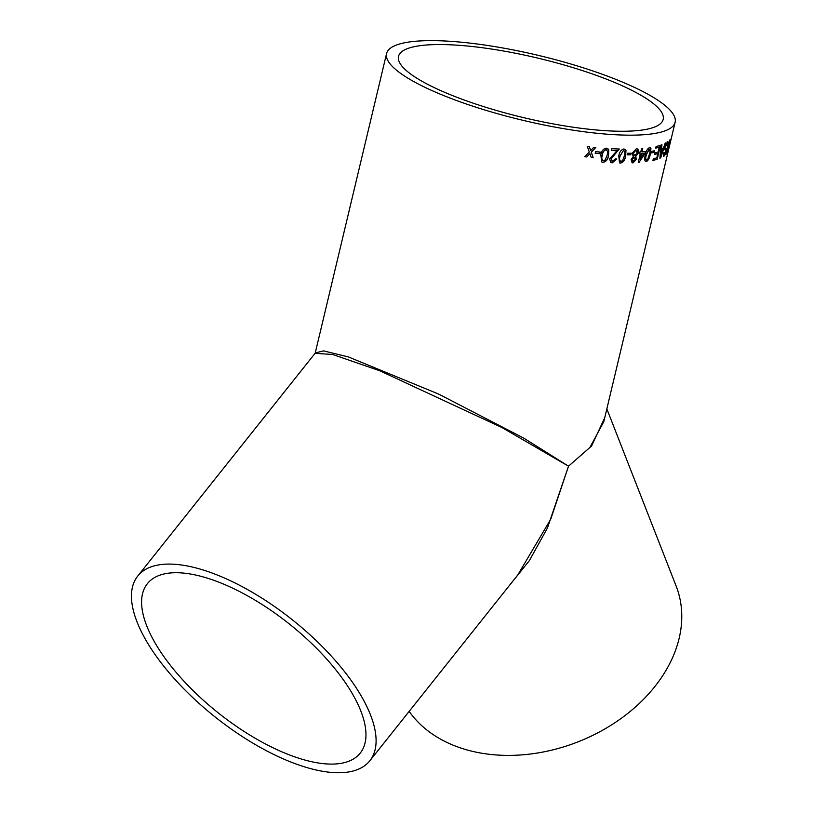 <?xml version="1.0" encoding="UTF-8"?>
<svg xmlns="http://www.w3.org/2000/svg" width="813" height="813" viewBox="0 0 813 813"><rect width="100%" height="100%" fill="white"/><g stroke="black" fill="none" stroke-linecap="round" stroke-linejoin="round"><path stroke-width="1.22" d="M640.766 152.021A148.312 33.363 -166.6 0 1 639.628 152.112L639.201 153.901A148.312 33.363 -166.6 0 0 640.339 153.809L638.296 162.407A148.312 33.363 -166.6 0 0 639.079 162.346L645.126 153.342L645.552 151.553A148.312 33.363 -166.6 0 1 643.429 151.787A148.312 33.363 -166.6 0 1 641.884 151.929L642.697 148.525A148.312 33.363 -166.6 0 1 641.579 148.616L640.766 152.021M647.565 134.409A148.312 33.363 -166.6 0 1 482.404 109.247A148.312 33.363 -166.6 0 1 386.582 53.536A148.312 33.363 -166.6 0 1 538.582 55.447A148.312 33.363 -166.6 0 1 675.125 122.275A148.312 33.363 -166.6 0 1 647.565 134.409M386.582 53.536L315.251 352.933L323.544 350.881L348.482 356.978L438.614 394.061L523.826 438.166L568.521 466.205L589.923 447.435L603.795 421.683L675.125 122.275M665.613 154.755L669.973 139.724L667.707 152.163A148.312 33.363 -166.6 0 1 667.412 152.661L668.316 147.153L666.081 154.297A148.312 33.363 -166.6 0 1 665.613 154.755M668.886 145.242L670.298 139.328A148.312 33.363 -166.6 0 1 669.973 139.724M667.178 143.373L665.4 146.37L665.359 147.996L666.213 148.677L665.969 151.309L664.109 156.086C663.306 156.675 663.164 155.598 663.682 152.864A148.312 33.363 -166.6 0 0 664.241 152.529L664.475 154.49L665.695 151.868L665.877 150.73L664.902 149.826L665.014 146.858L667.412 141.838C668.276 141.177 668.337 142.499 667.605 145.781A148.312 33.363 -166.6 0 1 667.158 146.157L667.046 143.434L665.603 146.431L665.562 148.057L666.426 148.738L666.182 151.37L663.703 156.208M663.56 147.915A148.312 33.363 -166.6 0 1 661.497 148.82L661.934 144.744A148.312 33.363 -166.6 0 1 661.132 145.039L659.871 158.22A148.312 33.363 -166.6 0 0 660.634 157.885L665.735 143.027A148.312 33.363 -166.6 0 1 665.095 143.362L663.56 147.915M659.353 147.112A148.312 33.363 -166.6 0 1 655.715 148.108L656.101 146.492A148.312 33.363 -166.6 0 0 660.542 145.242L657.209 159.216A148.312 33.363 -166.6 0 1 652.941 160.425L653.317 158.809A148.312 33.363 -166.6 0 0 656.792 157.864L657.819 153.566A148.312 33.363 -166.6 0 1 654.597 154.45L654.973 152.844A148.312 33.363 -166.6 0 0 658.205 151.95L659.16 147.051A148.088 33.313 -166.6 0 1 655.745 147.986M653.967 152.397A148.312 33.363 -166.6 0 1 651.396 152.925L651.772 151.32A148.312 33.363 -166.6 0 0 654.353 150.791L653.774 152.336A148.088 33.313 -166.6 0 1 651.416 152.824M649.384 147.488L650.746 148.566L650.095 154.165C649.394 158.078 648.032 160.568 646.01 161.635L646.193 161.706C644.475 161.147 644.191 158.901 645.349 154.968C646.05 151.096 647.453 148.627 649.567 147.56L650.928 148.637L650.278 154.236C649.577 158.149 648.215 160.639 646.193 161.706L645.573 161.655M649.567 147.56L650.197 147.6M636.345 148.769C638.154 148.82 638.805 150.192 638.296 152.895L635.705 156.553L636.437 159.257L632.992 162.915L632.097 162.773L631.122 159.45L633.205 156.665L632.26 153.129L636.345 148.769L637.301 148.911M630.847 154.816A148.312 33.363 -166.6 0 1 627.097 154.877L627.484 153.261A148.312 33.363 -166.6 0 0 631.234 153.21L630.695 154.744A148.088 33.313 -166.6 0 1 627.118 154.805M620.563 163.098L619.526 162.864L618.774 155.944C619.384 152.041 621.102 149.704 623.937 148.942L625.98 150.314L625.634 156.035C625.014 159.978 623.327 162.336 620.563 163.098L619.455 162.824M611.752 161.004L612.626 161.238L611.071 158.881L619.282 149.023A148.312 33.363 -166.6 0 1 611.843 148.698L611.417 150.496A148.312 33.363 -166.6 0 0 617.016 150.751L616.884 150.679A148.088 33.313 -166.6 0 1 611.437 150.425M612.626 161.238L615.36 158.82L616.752 159.043L612.209 162.854L610.797 162.498L609.587 158.82L617.016 150.751M603.043 162.326L601.691 161.919L600.837 154.948C601.407 151.015 603.266 148.759 606.417 148.179L608.764 149.704L608.551 155.496C607.972 159.46 606.142 161.736 603.043 162.326L601.63 161.889M599.852 153.687A148.312 33.363 -166.6 0 1 595.207 153.261L595.594 151.645A148.312 33.363 -166.6 0 0 600.238 152.072L599.74 153.616A148.088 33.313 -166.6 0 1 595.228 153.21M590.482 149.958L590.695 150.547L593.815 147.255A148.312 33.363 -166.6 0 0 595.766 147.448L591.285 152.224L593.175 157.641A148.312 33.363 -166.6 0 1 591.214 157.448L589.892 153.687L586.762 156.96A148.312 33.363 -166.6 0 1 584.76 156.726L589.303 152.011L587.352 146.543A148.312 33.363 -166.6 0 0 589.354 146.767L590.695 150.547M637.9 130.558A136.025 30.599 -166.6 0 1 486.418 107.479A136.025 30.599 -166.6 0 1 398.522 56.382A136.025 30.599 -166.6 0 1 537.942 58.14A136.025 30.599 -166.6 0 1 663.174 119.43A136.025 30.599 -166.6 0 1 637.9 130.558M217.244 575.004A148.312 62.062 38.5 0 1 341.043 667.28A148.312 62.062 38.5 0 1 369.813 760.805A148.312 62.062 38.5 0 1 215.13 716.975A148.312 62.062 38.5 0 1 137.753 576.051A148.312 62.062 38.5 0 1 217.244 575.004M369.813 760.805L517.8 574.923L550.716 519.243L568.521 466.205L501.987 427.567L379.823 370.799L332.619 354.468L315.038 353.37L137.753 576.051M604.73 417.77L591.539 446.042L568.521 466.205L547.403 528.084L529.344 560.645L505.3 590.624M606.844 408.909L676.172 586.163A148.312 109.237 158.6 0 1 589.964 736.72A148.312 109.237 158.6 0 1 409.163 711.375M220.262 582.738A136.025 56.92 38.5 0 1 333.818 667.371A136.025 56.92 38.5 0 1 360.2 753.153A136.025 56.92 38.5 0 1 218.331 712.95A136.025 56.92 38.5 0 1 147.356 583.704A136.025 56.92 38.5 0 1 220.262 582.738M589.262 146.706L590.39 149.887M589.892 153.687L586.762 156.96M586.671 156.899A148.088 33.313 -166.6 0 1 584.811 156.675M595.665 147.387L591.183 152.153L593.175 157.641M593.073 157.58A148.088 33.313 -166.6 0 1 591.193 157.387M600.116 152.061L599.74 153.616M607.707 148.525L608.642 149.633L608.429 155.425C607.85 159.389 606.02 161.665 602.931 162.254M606.63 149.948L605.919 149.714C603.785 150.435 602.585 152.204 602.291 155.009C601.254 157.773 601.6 159.653 603.327 160.649M602.291 155.009L602.403 155.08C601.366 157.844 601.711 159.724 603.449 160.71L602.707 160.476M605.919 149.714L606.031 149.785C603.907 150.507 602.697 152.275 602.403 155.08M603.449 160.71L605.268 159.866L607.037 155.405C608.073 152.651 607.738 150.781 606.031 149.785L606.569 149.907M619.15 148.952L610.949 158.809L612.494 161.177M616.6 159.023L612.077 162.783L610.736 162.458M624.912 149.135L625.837 150.242L625.482 155.964C624.872 159.907 623.185 162.265 620.421 163.027M623.978 150.639L623.408 150.486L620.034 155.913C619.039 158.698 619.303 160.537 620.817 161.411M620.034 155.913L620.177 155.984C619.181 158.769 619.445 160.608 620.969 161.482L620.37 161.33M623.408 150.486L620.177 155.984M620.969 161.482L622.606 160.537L624.293 156.035C625.288 153.261 625.045 151.431 623.551 150.557L623.906 150.598M631.061 153.21L630.695 154.744M636.437 159.257L632.829 162.844L632.016 162.732M637.209 148.881L638.134 152.824L635.542 156.482L636.274 159.185M634.719 157.407L632.209 159.287L633.205 161.238M632.209 159.287L633.368 161.309L632.788 161.187M636.437 150.446L635.796 150.314L633.337 153.037L634.547 155.679M633.337 153.037L634.709 155.75L634.038 155.618M635.796 150.314L633.5 153.108M634.709 155.75L637.118 153.007L636.355 150.405M634.13 157.295L632.372 159.358M633.368 161.309L635.258 159.318L634.638 157.366M639.221 153.82A148.088 33.313 -166.6 0 0 640.166 153.748L640.339 153.809M645.359 151.574L644.953 153.281L639.079 162.346M638.906 162.275A148.088 33.313 -166.6 0 1 638.317 162.326M642.504 148.545L641.884 151.929M643.825 153.494L643.652 153.423A148.088 33.313 -166.6 0 1 641.284 153.647L640.258 158.748L643.825 153.494A148.312 33.363 -166.6 0 1 641.457 153.718L640.258 158.748M646.01 161.635L645.481 161.614M649.384 149.165L646.193 154.775C645.288 157.6 645.359 159.348 646.406 160.029M646.193 154.775L646.376 154.846C645.471 157.671 645.542 159.419 646.589 160.09L646.183 160.019M648.998 149.104L646.376 154.846M646.589 160.09L647.829 158.982L649.333 154.399C650.237 151.584 650.187 149.836 649.181 149.165L649.292 149.125M654.13 150.842L653.774 152.336M654.628 154.328A148.088 33.313 -166.6 0 0 657.615 153.494L657.819 153.566M660.308 145.324L657.209 159.216M657.016 159.145A148.088 33.313 -166.6 0 1 652.961 160.303M661.731 144.684L661.497 148.82M665.522 142.966L660.634 157.885M660.43 157.813A148.088 33.313 -166.6 0 1 659.882 158.057M662.981 149.622L662.778 149.562A148.088 33.313 -166.6 0 1 661.132 150.283L660.644 156.442L662.981 149.622A148.312 33.363 -166.6 0 1 661.335 150.344L660.644 156.442M664.028 152.468L664.272 154.429M667.199 141.787C668.062 141.116 668.134 142.438 667.392 145.73A148.088 33.313 -166.6 0 1 667.219 145.873M668.316 147.153L666.081 154.297M668.672 145.192L667.707 150.984"/></g></svg>
